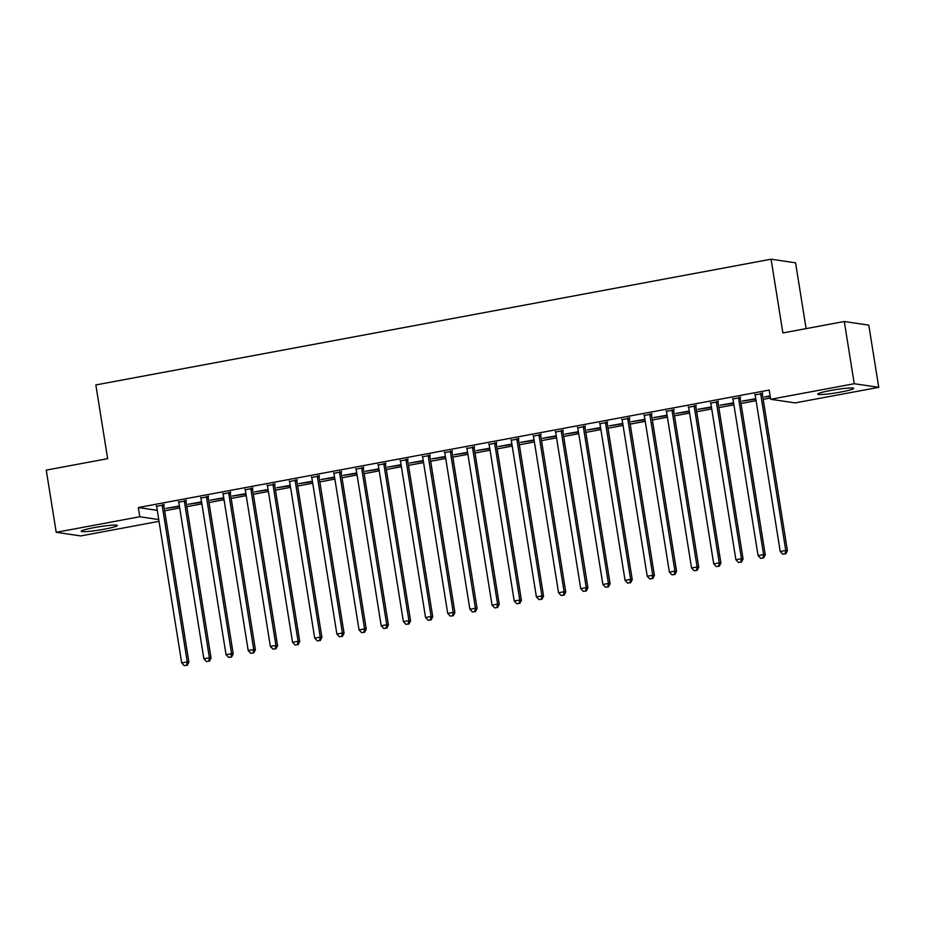 <?xml version="1.0" encoding="UTF-8"?>
<svg xmlns="http://www.w3.org/2000/svg" width="925" height="925" viewBox="0 0 925 925"><rect width="100%" height="100%" fill="white"/><g stroke="black" fill="none" stroke-linecap="round" stroke-linejoin="round"><path stroke-width="1.39" d="M94.107 527.62A18.269 1.63 -9.1 0 1 117.325 525.493A18.269 1.63 -9.1 0 1 104.444 529.146A18.269 1.63 -9.1 0 1 81.238 531.274A18.269 1.63 -9.1 0 1 94.107 527.62M830.523 390.5A18.269 1.63 -9.1 0 1 853.729 388.373A18.269 1.63 -9.1 0 1 840.848 392.027A18.269 1.63 -9.1 0 1 817.642 394.154A18.269 1.63 -9.1 0 1 830.523 390.5M164.662 510.808L179.716 507.998M186.827 506.68L201.881 503.871M208.992 502.553L224.047 499.743M231.157 498.425L246.212 495.615M253.323 494.297L268.389 491.487M275.5 490.169L290.554 487.359M297.665 486.041L312.719 483.232M319.83 481.913L334.885 479.104M341.996 477.786L357.05 474.976M364.161 473.658L379.227 470.848M386.338 469.53L401.392 466.72M408.503 465.402L423.558 462.592M430.668 461.274L445.723 458.465M452.834 457.147L467.888 454.337M474.999 453.019L490.065 450.221M497.176 448.891L512.23 446.093M519.341 444.763L534.396 441.965M541.507 440.635L556.561 437.837M563.672 436.507L578.726 433.709M585.837 432.38L600.903 429.582M608.014 428.252L623.068 425.454M630.179 424.124L645.234 421.326M652.345 419.996L667.399 417.198M674.51 415.868L689.564 413.07M696.675 411.741L711.741 408.942M718.852 407.613L733.907 404.815M741.018 403.485L756.072 400.687M763.183 399.357L770.479 398.004M159.019 521.342L80.718 535.922L56.217 532.314L139.791 516.751L158.73 519.549M806.114 328.618L795.569 262.827L771.068 259.208L95.842 384.939L107.658 458.673L46.25 470.108L56.217 532.314M771.068 259.208L782.885 332.942L844.282 321.507L868.783 325.126L878.75 387.332L795.176 402.895L770.675 399.276L854.249 383.725L878.75 387.332M201.558 501.847L188.052 504.298L201.627 502.321M186.179 500.772L178.687 502.171M245.888 493.592L232.395 496.043L245.969 494.066M230.51 492.516L223.017 493.915M290.23 485.336L276.725 487.787L290.3 485.81M274.852 484.261L267.348 485.66M334.561 477.08L321.056 479.532L334.642 477.554M319.183 476.017L311.69 477.404M378.892 468.825L365.398 471.276L378.972 469.299M363.525 467.761L356.021 469.148M423.234 460.569L409.729 463.02L423.303 461.043M407.856 459.505L400.363 460.893M467.564 452.313L454.071 454.765L467.645 452.788M452.186 451.25L444.694 452.637M511.907 444.058L498.402 446.509L511.976 444.532M496.528 442.994L489.024 444.382M556.237 435.802L542.732 438.253L556.318 436.276M540.859 434.738L533.367 436.126M600.568 427.547L587.074 429.998L600.649 428.021M585.201 426.483L577.697 427.87M644.91 419.291L631.405 421.742L644.979 419.765M629.532 418.227L622.039 419.626M689.241 411.035L675.747 413.487L689.322 411.509M673.862 409.972L666.37 411.371M733.583 402.78L720.078 405.231L733.652 403.254M718.205 401.716L710.712 403.115M770.224 396.443L764.408 396.975L770.143 395.912M762.535 393.46L755.043 394.859M770.675 399.276L769.207 390.061L138.311 507.536L157.262 510.334M740.37 397.588L732.878 398.987M755.748 398.663L742.243 401.103L755.817 399.126M696.039 405.844L688.535 407.243M711.418 406.908L697.913 409.359L711.487 407.382M651.697 414.099L644.205 415.498M667.075 415.163L653.57 417.614L667.156 415.637M607.367 422.355L599.862 423.754M622.745 423.419L609.24 425.87L622.814 423.893M563.024 430.611L555.532 431.998M578.403 431.674L564.909 434.126L578.483 432.148M518.694 438.866L511.201 440.254M534.072 439.93L520.567 442.381L534.141 440.404M474.363 447.122L466.859 448.509M489.73 448.186L476.236 450.637L489.811 448.66M430.021 455.377L422.528 456.765M445.399 456.441L431.894 458.892L445.48 456.915M385.69 463.633L378.186 465.021M401.068 464.697L387.563 467.148L401.138 465.171M341.348 471.889L333.856 473.276M356.726 472.953L343.233 475.404L356.807 473.427M297.017 480.144L289.525 481.532M312.396 481.208L298.891 483.659L312.465 481.682M252.687 488.388L245.183 489.788M268.053 489.464L254.56 491.915L268.134 489.938M208.345 496.644L200.852 498.043M223.723 497.719L210.218 500.171L223.804 498.193M164.014 504.9L156.51 506.299M179.392 505.975L165.887 508.426L179.462 506.449M844.282 321.507L854.249 383.725M138.311 507.536L139.791 516.751M760.882 393.217L760.801 393.576A2.347 2.243 -81.6 0 0 760.778 394.466L785.764 550.456L780.226 551.485L755.239 395.495A2.347 2.243 -81.6 0 0 754.939 394.674L754.754 394.351M762.663 392.882L762.466 393.819A2.347 2.243 -81.6 0 0 762.443 394.709L787.418 550.699L785.764 550.456L785.082 553.832L782.862 554.248L785.082 553.832M785.741 553.925L787.418 550.699M780.226 551.485L782.862 554.248M738.717 397.345L738.636 397.704A2.347 2.243 -81.6 0 0 738.612 398.594L763.599 554.584L758.061 555.613L733.074 399.623A2.347 2.243 -81.6 0 0 732.773 398.802L732.588 398.478M740.497 397.01L740.289 397.947A2.347 2.243 -81.6 0 0 740.266 398.837L765.253 554.827L763.599 554.584L762.917 557.96L760.697 558.376L762.917 557.96M763.576 558.053L765.253 554.827M758.061 555.613L760.697 558.376M716.551 401.473L716.47 401.832A2.347 2.243 -81.6 0 0 716.447 402.722L741.434 558.712L735.895 559.741L710.909 403.751A2.347 2.243 -81.6 0 0 710.608 402.93L710.423 402.606M718.32 401.138L718.124 402.074A2.347 2.243 -81.6 0 0 718.101 402.965L743.087 558.954L741.434 558.712L740.752 562.088L738.532 562.504L740.752 562.088M741.411 562.18L743.087 558.954M735.895 559.741L738.532 562.504M694.374 405.601L694.305 405.959A2.347 2.243 -81.6 0 0 694.282 406.85L719.268 562.839L713.718 563.868L688.743 407.879A2.347 2.243 -81.6 0 0 688.443 407.058L688.258 406.734M696.155 405.266L695.958 406.202A2.347 2.243 -81.6 0 0 695.935 407.092L720.922 563.082L719.268 562.839L718.575 566.216L716.366 566.632L718.575 566.216M719.245 566.308L720.922 563.082M713.718 563.868L716.366 566.632M672.209 409.729L672.14 410.087A2.347 2.243 -81.6 0 0 672.117 410.978L697.103 566.967L691.553 567.996L666.567 412.007A2.347 2.243 -81.6 0 0 666.278 411.186L666.093 410.862M673.99 409.393L673.793 410.33A2.347 2.243 -81.6 0 0 673.77 411.22L698.757 567.21L697.103 566.967L696.409 570.343L694.189 570.76L696.409 570.343M697.068 570.436L698.757 567.21M691.553 567.996L694.189 570.76M650.044 413.857L649.963 414.215A2.347 2.243 -81.6 0 0 649.94 415.105L674.926 571.095L669.388 572.124L644.401 416.134A2.347 2.243 -81.6 0 0 644.101 415.302L643.916 414.99M651.824 413.521L651.628 414.458A2.347 2.243 -81.6 0 0 651.605 415.348L676.58 571.338L674.926 571.095L674.244 574.471L672.024 574.887L674.244 574.471M674.903 574.564L676.58 571.338M669.388 572.124L672.024 574.887M627.878 417.984L627.798 418.343A2.347 2.243 -81.6 0 0 627.774 419.233L652.761 575.223L647.222 576.252L622.236 420.262A2.347 2.243 -81.6 0 0 621.935 419.43L621.75 419.118M629.659 417.649L629.451 418.586A2.347 2.243 -81.6 0 0 629.428 419.476L654.414 575.466L652.761 575.223L652.079 578.599L649.859 579.015L652.079 578.599M652.738 578.692L654.414 575.466M647.222 576.252L649.859 579.015M605.713 422.112L605.632 422.471A2.347 2.243 -81.6 0 0 605.609 423.361L630.596 579.351L625.057 580.38L600.071 424.39A2.347 2.243 -81.6 0 0 599.77 423.558L599.585 423.245M607.482 421.777L607.286 422.713A2.347 2.243 -81.6 0 0 607.263 423.604L632.249 579.593L630.596 579.351L629.913 582.727L627.693 583.143L629.913 582.727M630.572 582.819L632.249 579.593M625.057 580.38L627.693 583.143M583.536 426.24L583.467 426.598A2.347 2.243 -81.6 0 0 583.444 427.489L608.43 583.478L602.88 584.507L577.905 428.518A2.347 2.243 -81.6 0 0 577.605 427.685L577.42 427.373M585.317 425.905L585.12 426.841A2.347 2.243 -81.6 0 0 585.097 427.732L610.084 583.721L608.43 583.478L607.737 586.855L605.528 587.271L607.737 586.855M608.407 586.947L610.084 583.721M602.88 584.507L605.528 587.271M561.371 430.368L561.302 430.726A2.347 2.243 -81.6 0 0 561.278 431.617L586.253 587.606L580.715 588.635L555.728 432.646A2.347 2.243 -81.6 0 0 555.439 431.813L555.254 431.501M563.152 430.033L562.955 430.969A2.347 2.243 -81.6 0 0 562.932 431.859L587.918 587.849L586.253 587.606L585.571 590.982L583.351 591.399L585.571 590.982M586.23 591.075L587.918 587.849M580.715 588.635L583.351 591.399M539.206 434.496L539.125 434.854A2.347 2.243 -81.6 0 0 539.102 435.744L564.088 591.734L558.55 592.763L533.563 436.773A2.347 2.243 -81.6 0 0 533.262 435.941L533.077 435.629M540.986 434.16L540.79 435.097A2.347 2.243 -81.6 0 0 540.767 435.987L565.742 591.977L564.088 591.734L563.406 595.11L561.186 595.527L563.406 595.11M564.065 595.203L565.742 591.977M558.55 592.763L561.186 595.527M517.04 438.623L516.959 438.982A2.347 2.243 -81.6 0 0 516.936 439.872L541.923 595.862L536.384 596.891L511.398 440.901A2.347 2.243 -81.6 0 0 511.097 440.069L510.912 439.757M518.821 438.288L518.613 439.225A2.347 2.243 -81.6 0 0 518.59 440.115L543.576 596.105L541.923 595.862L541.241 599.238L539.021 599.643L541.241 599.238M541.9 599.331L543.576 596.105M536.384 596.891L539.021 599.643M494.875 442.751L494.794 443.11A2.347 2.243 -81.6 0 0 494.771 444L519.757 599.99L514.219 601.019L489.233 445.029A2.347 2.243 -81.6 0 0 488.932 444.197L488.747 443.884M496.644 442.416L496.447 443.353A2.347 2.243 -81.6 0 0 496.424 444.243L521.411 600.232L519.757 599.99L519.075 603.366L516.855 603.771L519.075 603.366M519.734 603.458L521.411 600.232M514.219 601.019L516.855 603.771M472.698 446.879L472.629 447.238A2.347 2.243 -81.6 0 0 472.606 448.128L497.592 604.118L492.042 605.147L467.067 449.157A2.347 2.243 -81.6 0 0 466.767 448.324L466.582 448.012M474.479 446.544L474.282 447.48A2.347 2.243 -81.6 0 0 474.259 448.371L499.246 604.36L497.592 604.118L496.898 607.494L494.69 607.898L496.898 607.494M497.569 607.586L499.246 604.36M492.042 605.147L494.69 607.898M450.533 451.007L450.463 451.365A2.347 2.243 -81.6 0 0 450.44 452.256L475.415 608.245L469.877 609.274L444.89 453.285A2.347 2.243 -81.6 0 0 444.601 452.452L444.416 452.14M452.313 450.672L452.117 451.608A2.347 2.243 -81.6 0 0 452.094 452.498L477.08 608.488L475.415 608.245L474.733 611.622L472.513 612.026L474.733 611.622M475.392 611.714L477.08 608.488M469.877 609.274L472.513 612.026M428.368 455.135L428.287 455.493A2.347 2.243 -81.6 0 0 428.263 456.383L453.25 612.373L447.712 613.402L422.725 457.413A2.347 2.243 -81.6 0 0 422.424 456.58L422.239 456.268M430.148 454.799L429.952 455.736A2.347 2.243 -81.6 0 0 429.928 456.626L454.903 612.616L453.25 612.373L452.568 615.749L450.348 616.154L452.568 615.749M453.227 615.842L454.903 612.616M447.712 613.402L450.348 616.154M406.202 459.262L406.121 459.621A2.347 2.243 -81.6 0 0 406.098 460.511L431.085 616.501L425.546 617.53L400.56 461.54A2.347 2.243 -81.6 0 0 400.259 460.708L400.074 460.396M407.971 458.927L407.775 459.864A2.347 2.243 -81.6 0 0 407.752 460.754L432.738 616.744L431.085 616.501L430.403 619.877L428.183 620.282L430.403 619.877M431.062 619.97L432.738 616.744M425.546 617.53L428.183 620.282M384.037 463.379L383.956 463.749A2.347 2.243 -81.6 0 0 383.933 464.639L408.919 620.629L403.381 621.658L378.394 465.668A2.347 2.243 -81.6 0 0 378.094 464.836L377.909 464.523M385.806 463.055L385.609 463.992A2.347 2.243 -81.6 0 0 385.586 464.882L410.573 620.872L408.919 620.629L408.237 624.005L406.017 624.41L408.237 624.005M408.896 624.097L410.573 620.872M403.381 621.658L406.017 624.41M361.86 467.507L361.791 467.877A2.347 2.243 -81.6 0 0 361.767 468.767L386.754 624.745L381.204 625.786L356.229 469.796A2.347 2.243 -81.6 0 0 355.928 468.963L355.743 468.651M363.641 467.183L363.444 468.119A2.347 2.243 -81.6 0 0 363.421 469.01L388.408 624.999L386.754 624.745L386.06 628.133L383.852 628.538L386.06 628.133M386.731 628.225L388.408 624.999M381.204 625.786L383.852 628.538M339.695 471.634L339.625 472.004A2.347 2.243 -81.6 0 0 339.602 472.895L364.577 628.873L359.039 629.913L334.052 473.924A2.347 2.243 -81.6 0 0 333.763 473.091L333.578 472.779M341.475 471.311L341.279 472.247A2.347 2.243 -81.6 0 0 341.256 473.137L366.242 629.127L364.577 628.873L363.895 632.261L361.675 632.665L363.895 632.261M364.554 632.353L366.242 629.127M359.039 629.913L361.675 632.665M317.529 475.762L317.448 476.132A2.347 2.243 -81.6 0 0 317.425 477.022L342.412 633.001L336.873 634.041L311.887 478.052A2.347 2.243 -81.6 0 0 311.586 477.219L311.401 476.907M319.31 475.438L319.113 476.375A2.347 2.243 -81.6 0 0 319.09 477.265L344.065 633.255L342.412 633.001L341.73 636.388L339.51 636.793L341.73 636.388M342.389 636.481L344.065 633.255M336.873 634.041L339.51 636.793M295.364 479.89L295.283 480.26A2.347 2.243 -81.6 0 0 295.26 481.15L320.247 637.128L314.708 638.169L289.722 482.179A2.347 2.243 -81.6 0 0 289.421 481.347L289.236 481.035M297.133 479.566L296.937 480.503A2.347 2.243 -81.6 0 0 296.913 481.393L321.9 637.383L320.247 637.128L319.564 640.516L317.344 640.921L319.564 640.516M320.223 640.609L321.9 637.383M314.708 638.169L317.344 640.921M273.199 484.018L273.118 484.388A2.347 2.243 -81.6 0 0 273.095 485.278L298.081 641.256L292.543 642.297L267.556 486.307A2.347 2.243 -81.6 0 0 267.256 485.475L267.071 485.163M274.968 483.694L274.771 484.631A2.347 2.243 -81.6 0 0 274.748 485.521L299.735 641.511L298.081 641.256L297.399 644.644L295.179 645.049L297.399 644.644M298.058 644.737L299.735 641.511M292.543 642.297L295.179 645.049M251.022 488.146L250.952 488.516A2.347 2.243 -81.6 0 0 250.929 489.406L275.916 645.384L270.366 646.425L245.379 490.435A2.347 2.243 -81.6 0 0 245.09 489.603L244.905 489.29M252.802 487.822L252.606 488.758A2.347 2.243 -81.6 0 0 252.583 489.649L277.569 645.627L275.916 645.384L275.222 648.772L273.014 649.177L275.222 648.772M275.893 648.864L277.569 645.627M270.366 646.425L273.014 649.177M228.857 492.273L228.787 492.643A2.347 2.243 -81.6 0 0 228.764 493.534L253.739 649.512L248.201 650.553L223.214 494.563A2.347 2.243 -81.6 0 0 222.925 493.73L222.74 493.418M230.637 491.95L230.441 492.886A2.347 2.243 -81.6 0 0 230.417 493.777L255.404 649.755L253.739 649.512L253.057 652.9L250.837 653.304L253.057 652.9M253.716 652.992L255.404 649.755M248.201 650.553L250.837 653.304M206.691 496.401L206.61 496.771A2.347 2.243 -81.6 0 0 206.587 497.662L231.574 653.64L226.035 654.68L201.049 498.691A2.347 2.243 -81.6 0 0 200.748 497.858L200.563 497.546M208.472 496.078L208.264 497.014A2.347 2.243 -81.6 0 0 208.252 497.904L233.227 653.882L231.574 653.64L230.892 657.028L228.672 657.432L230.892 657.028M231.551 657.12L233.227 653.882M226.035 654.68L228.672 657.432M184.526 500.529L184.445 500.899A2.347 2.243 -81.6 0 0 184.422 501.789L209.408 657.768L203.87 658.808L178.883 502.818A2.347 2.243 -81.6 0 0 178.583 501.986L178.398 501.674M186.295 500.205L186.098 501.142A2.347 2.243 -81.6 0 0 186.075 502.032L211.062 658.01L209.408 657.768L208.726 661.144L206.506 661.56L208.726 661.144M209.385 661.248L211.062 658.01M203.87 658.808L206.506 661.56M162.361 504.657L162.28 505.027A2.347 2.243 -81.6 0 0 162.257 505.917L187.243 661.895L181.705 662.936L156.718 506.946A2.347 2.243 -81.6 0 0 156.417 506.114L156.233 505.802M164.13 504.333L163.933 505.27A2.347 2.243 -81.6 0 0 163.91 506.16L188.897 662.138L187.243 661.895L186.549 665.272L184.341 665.688L186.549 665.272M187.22 665.376L188.897 662.138M181.705 662.936L184.341 665.688M760.801 393.576L762.466 393.819M760.778 394.466L762.443 394.709M738.636 397.704L740.289 397.947M738.612 398.594L740.266 398.837M716.47 401.832L718.124 402.074M716.447 402.722L718.101 402.965M694.305 405.959L695.958 406.202M694.282 406.85L695.935 407.092M672.14 410.087L673.793 410.33M672.117 410.978L673.77 411.22M649.963 414.215L651.628 414.458M649.94 415.105L651.605 415.348M627.798 418.343L629.451 418.586M627.774 419.233L629.428 419.476M605.632 422.471L607.286 422.713M605.609 423.361L607.263 423.604M583.467 426.598L585.12 426.841M583.444 427.489L585.097 427.732M561.302 430.726L562.955 430.969M561.278 431.617L562.932 431.859M539.125 434.854L540.79 435.097M539.102 435.744L540.767 435.987M516.959 438.982L518.613 439.225M516.936 439.872L518.59 440.115M494.794 443.11L496.447 443.353M494.771 444L496.424 444.243M472.629 447.238L474.282 447.48M472.606 448.128L474.259 448.371M450.463 451.365L452.117 451.608M450.44 452.256L452.094 452.498M428.287 455.493L429.952 455.736M428.263 456.383L429.928 456.626M406.121 459.621L407.775 459.864M406.098 460.511L407.752 460.754M383.956 463.749L385.609 463.992M383.933 464.639L385.586 464.882M361.791 467.877L363.444 468.119M361.767 468.767L363.421 469.01M339.625 472.004L341.279 472.247M339.602 472.895L341.256 473.137M317.448 476.132L319.113 476.375M317.425 477.022L319.09 477.265M295.283 480.26L296.937 480.503M295.26 481.15L296.913 481.393M273.118 484.388L274.771 484.631M273.095 485.278L274.748 485.521M250.952 488.516L252.606 488.758M250.929 489.406L252.583 489.649M228.787 492.643L230.441 492.886M228.764 493.534L230.417 493.777M206.61 496.771L208.264 497.014M206.587 497.662L208.252 497.904M184.445 500.899L186.098 501.142M184.422 501.789L186.075 502.032M162.28 505.027L163.933 505.27M162.257 505.917L163.91 506.16"/></g></svg>
